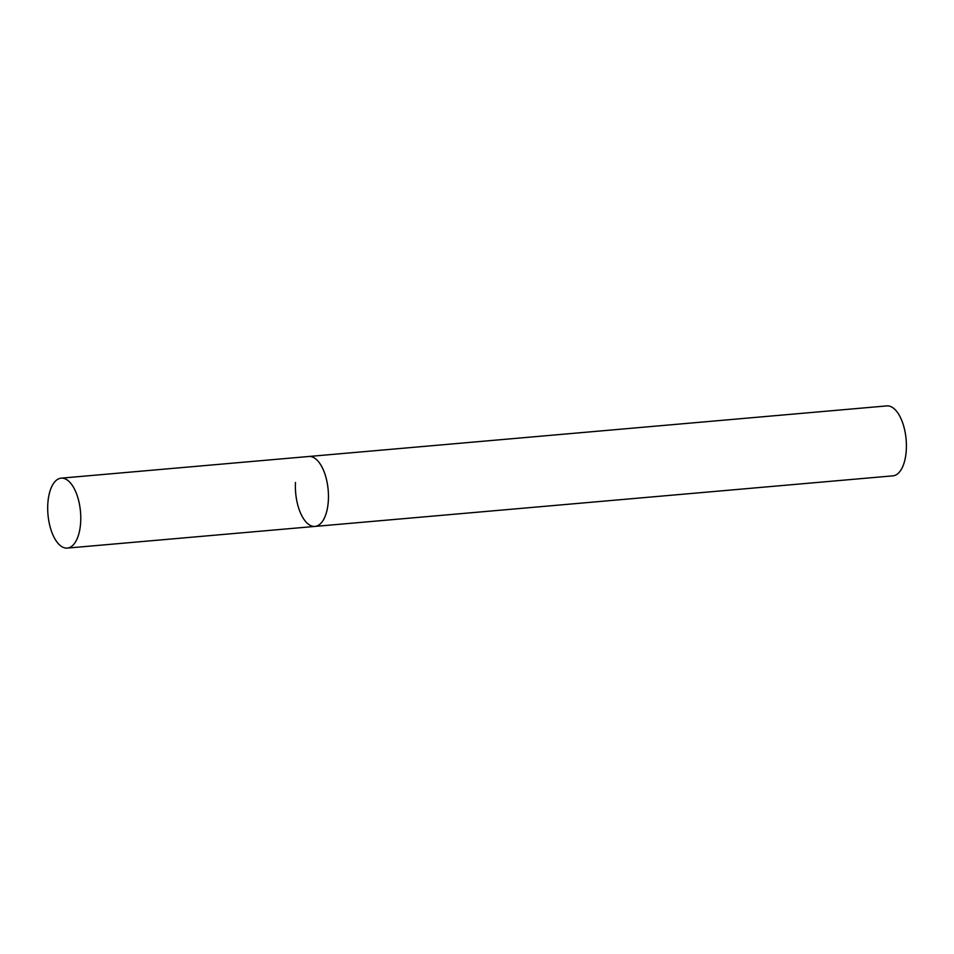 <?xml version="1.0" encoding="UTF-8"?>
<svg xmlns="http://www.w3.org/2000/svg" width="954" height="954" viewBox="0 0 954 954"><rect width="100%" height="100%" fill="white"/><g stroke="black" fill="none" stroke-linecap="round" stroke-linejoin="round"><path stroke-width="1.43" d="M67.293 548.097A35.107 16.325 -95 0 0 80.768 516.961A35.107 16.325 -95 0 0 66.124 479.313A35.107 16.325 -95 0 0 61.175 478.157A35.107 16.325 -95 0 0 47.7 509.305A35.107 16.325 -95 0 0 62.344 546.952A35.107 16.325 -95 0 0 67.293 548.097L314.987 526.417A35.107 16.325 -95 0 0 328.45 495.281A35.107 16.325 -95 0 0 313.818 457.634A35.107 16.325 -95 0 0 308.857 456.477A35.107 16.325 85 0 1 328.355 500.445A35.107 16.325 85 0 1 314.987 526.417A35.107 16.325 85 0 1 295.49 482.462M61.175 478.157L886.803 405.903A35.107 16.325 85 0 1 906.3 449.871A35.107 16.325 85 0 1 892.92 475.843L314.987 526.417"/></g></svg>
